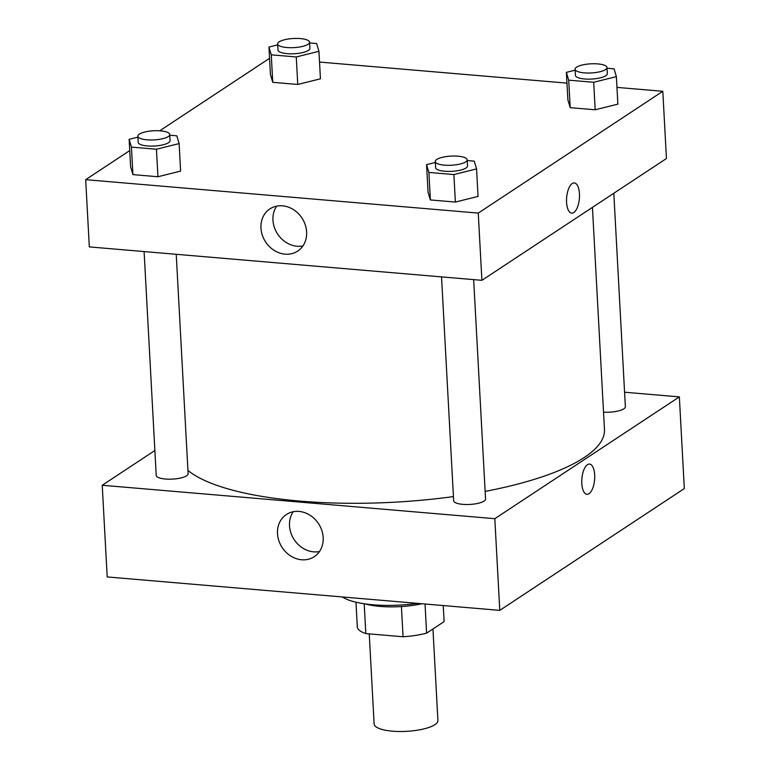 <?xml version="1.0" encoding="UTF-8"?>
<svg xmlns="http://www.w3.org/2000/svg" width="770" height="770" viewBox="0 0 770 770"><rect width="100%" height="100%" fill="white"/><g stroke="black" fill="none" stroke-linecap="round" stroke-linejoin="round"><path stroke-width="1.16" d="M369.244 633.883L374.124 723.944A31.936 9.134 -3.1 0 0 399.312 731.5A31.936 9.134 -3.1 0 0 434.886 724.676A31.936 9.134 -3.1 0 0 437.909 720.489L432.952 628.965M401.42 606.548L403.057 636.761L365.817 633.595A43.515 12.455 -3.1 0 1 357.328 627.261L355.971 602.207M443.25 605.653L444.117 621.602L426.609 633.161A43.515 12.455 -3.1 0 1 403.057 636.761M425.04 604.104L426.609 633.161M421.604 603.815A44.718 12.792 176.9 0 1 365.23 603.911M364.2 603.767L365.817 633.595M342.573 597.087A60.686 17.363 -3.1 0 0 417.042 603.42M261.944 590.118L446.831 605.855M499.778 610.369L684.318 488.565L499.778 610.369L107.194 576.942L499.778 610.369L494.812 518.691L102.227 485.264L154.866 450.517M441.537 276.892L453.655 500.741A15.968 4.572 -3.1 0 0 469.854 504.446A15.968 4.572 -3.1 0 0 485.552 499.018L473.666 279.625M603.536 412.142A15.968 4.572 -3.1 0 0 625.365 406.733L613.806 193.27M624.576 392.228L679.352 396.887L494.812 518.691M144.096 251.569L156.223 475.417A15.968 4.572 -3.1 0 0 172.413 479.113A15.968 4.572 -3.1 0 0 188.111 473.694L176.234 254.302M485.139 491.395A213.993 61.225 -3.1 0 0 584.199 457.544A213.993 61.225 -3.1 0 0 604.469 429.506L592.438 207.371M187.938 470.451A213.993 61.225 -3.1 0 0 453.434 496.583M679.352 396.887L684.318 488.565M277.508 533.649A25.266 21.753 56.6 0 1 286.421 514.504A25.266 21.753 56.6 0 1 318.491 523.61A25.266 21.753 56.6 0 1 314.266 556.681A25.266 21.753 56.6 0 1 290.81 556.046A25.266 21.753 56.6 0 1 277.508 533.649M102.227 485.264L107.194 576.942M586.952 494.301A15.169 6.391 94.9 0 0 594.681 474.926A15.169 6.391 -85.1 0 1 586.952 494.301A15.169 6.391 -85.1 0 1 581.879 478.642A15.169 6.391 -85.1 0 1 589.531 464.06A15.169 6.391 -85.1 0 1 594.69 474.926A15.169 6.391 94.9 0 0 589.522 464.06M293.206 511.732A25.266 21.753 -123.4 0 0 289.51 525.727A25.266 21.753 -123.4 0 0 319.483 551.532M616.962 87.395L662.806 91.293L666.445 158.524L481.905 280.328L89.32 246.9L85.682 179.67L129.735 150.593M566.961 83.131L319.521 62.062M428.053 192.163L430.372 199.94L455.378 202.067L478.055 196.417L455.378 202.067L430.372 199.94L428.053 192.163L426.561 164.655L435.339 162.47M130.611 166.83L132.941 174.617L157.937 176.744L180.613 171.094L157.937 176.744L132.941 174.617L130.611 166.83L129.129 139.332L137.897 137.147M270.434 74.546L272.753 82.332L297.759 84.459L320.436 78.809L297.759 84.459L272.753 82.332L270.434 74.546L268.942 47.047L277.72 44.862M662.806 91.293L478.257 213.097L85.682 179.67M159.717 130.804L269.558 58.308M617.867 104.133L595.191 109.783L617.867 104.133L616.375 76.634L593.699 82.284L568.703 80.157L566.383 72.37L575.151 70.186M570.195 107.656L595.191 109.783L570.195 107.656L567.875 99.879L570.195 107.656L568.703 80.157M306.624 231.943A25.266 21.753 56.6 0 1 297.711 251.087A25.266 21.753 56.6 0 1 265.64 241.982A25.266 21.753 56.6 0 1 269.875 208.911A25.266 21.753 56.6 0 1 293.322 209.546A25.266 21.753 56.6 0 1 306.624 231.943M478.257 213.097L481.905 280.328M572.226 183.52A15.169 6.391 -85.1 0 1 574.304 182.923A15.169 6.391 -85.1 0 1 579.377 198.573A15.169 6.391 -85.1 0 1 571.725 213.155A15.169 6.391 -85.1 0 1 566.528 199.911A15.169 6.391 -85.1 0 1 572.226 183.52M276.661 206.139A25.266 21.753 -123.4 0 0 277.643 234.051A25.266 21.753 -123.4 0 0 302.928 245.938M571.725 213.155A15.169 6.391 94.9 0 0 579.377 198.573A15.169 6.391 94.9 0 0 574.304 182.923M467.217 160.535L474.243 161.132L476.563 168.909L453.886 174.569L428.89 172.441L426.561 164.655M435.281 161.536L435.618 167.648A15.968 4.572 -3.1 0 0 448.207 171.421A15.968 4.572 -3.1 0 0 465.994 168.014A15.968 4.572 -3.1 0 0 467.506 165.925L467.178 159.814A15.968 4.572 -3.1 0 0 450.989 156.108A15.968 4.572 -3.1 0 0 435.281 161.536A15.968 4.572 -3.1 0 0 447.88 165.309A15.968 4.572 -3.1 0 0 465.667 161.902A15.968 4.572 -3.1 0 0 467.178 159.814M476.563 168.909L478.055 196.417M453.886 174.569L455.378 202.067M428.89 172.441L430.372 199.94M169.775 135.212L176.802 135.809L179.121 143.586L156.445 149.236L131.449 147.109L129.129 139.332M137.849 136.213L138.177 142.325A15.968 4.572 -3.1 0 0 150.766 146.098A15.968 4.572 -3.1 0 0 168.563 142.691A15.968 4.572 -3.1 0 0 170.074 140.592L169.737 134.481A15.968 4.572 -3.1 0 0 153.548 130.785A15.968 4.572 -3.1 0 0 137.849 136.213A15.968 4.572 -3.1 0 0 150.439 139.986A15.968 4.572 -3.1 0 0 168.226 136.579A15.968 4.572 -3.1 0 0 169.737 134.481M179.121 143.586L180.613 171.094M156.445 149.236L157.937 176.744M131.449 147.109L132.941 174.617M607.039 68.251L614.056 68.848L616.375 76.634M575.103 69.252L575.431 75.364A15.968 4.572 -3.1 0 0 588.03 79.137A15.968 4.572 -3.1 0 0 605.817 75.73A15.968 4.572 -3.1 0 0 607.328 73.641L606.991 67.529A15.968 4.572 -3.1 0 0 590.802 63.823A15.968 4.572 -3.1 0 0 575.103 69.252A15.968 4.572 -3.1 0 0 587.693 73.025A15.968 4.572 -3.1 0 0 605.48 69.618A15.968 4.572 -3.1 0 0 606.991 67.529M566.383 72.37L567.875 99.879M593.699 82.284L595.191 109.783M309.598 42.928L316.624 43.524L318.944 51.301L296.267 56.951L271.271 54.824L268.942 47.047M277.662 43.928L277.999 50.04A15.968 4.572 -3.1 0 0 290.588 53.813A15.968 4.572 -3.1 0 0 308.375 50.406A15.968 4.572 -3.1 0 0 309.887 48.308L309.559 42.196A15.968 4.572 -3.1 0 0 293.36 38.5A15.968 4.572 -3.1 0 0 277.662 43.928A15.968 4.572 -3.1 0 0 290.261 47.702A15.968 4.572 -3.1 0 0 308.048 44.294A15.968 4.572 -3.1 0 0 309.559 42.196M318.944 51.301L320.436 78.809M296.267 56.951L297.759 84.459M271.271 54.824L272.753 82.332"/></g></svg>
